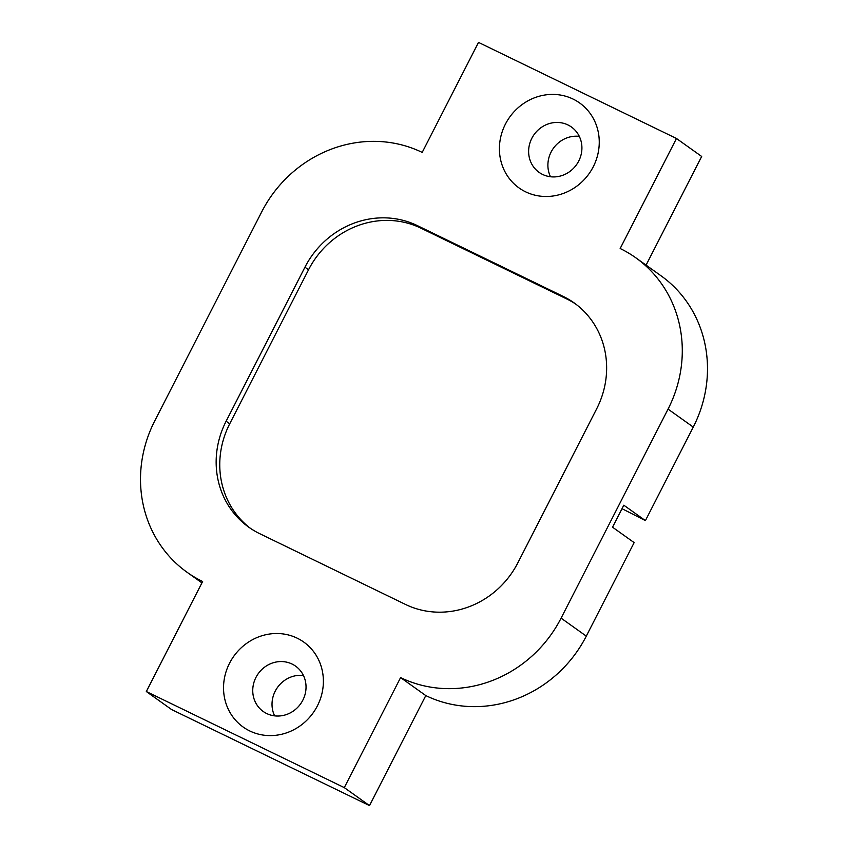 <?xml version="1.0" encoding="UTF-8"?>
<svg xmlns="http://www.w3.org/2000/svg" width="848" height="848" viewBox="0 0 848 848"><rect width="100%" height="100%" fill="white"/><g stroke="black" fill="none" stroke-linecap="round" stroke-linejoin="round"><path stroke-width="1.27" d="M622.019 508.673L645.413 520.608L693.261 427.085A123.787 115.614 125.5 0 0 660.963 275.748L635.756 257.76A123.787 115.614 125.5 0 1 668.054 409.107L561.09 618.15A123.787 115.614 125.5 0 1 400.595 677.594L344.288 787.622L146.322 691.533L171.529 709.511L369.495 805.6L425.802 695.583A123.787 115.614 125.5 0 0 586.297 636.127L634.145 542.614L612.542 527.202L623.799 505.196L645.413 520.608M146.322 691.533L202.63 581.505A123.787 115.614 125.5 0 1 187.037 572.252A123.787 115.614 125.5 0 1 154.739 420.915L261.703 211.873A123.787 115.614 125.5 0 1 422.198 152.417L478.505 42.4L676.471 138.489L701.678 156.467L646.07 265.127M579.311 136.369A27.846 26.012 -54.5 0 0 553.362 148.326A27.846 26.012 -54.5 0 0 550.5 176.755M303.436 675.485A27.846 26.012 -54.5 0 0 277.487 687.442A27.846 26.012 -54.5 0 0 274.625 715.86M266.728 713.55A27.846 26.012 125.5 0 1 263.219 711.472A27.846 26.012 125.5 0 1 258.216 673.694A27.846 26.012 125.5 0 1 295.57 666.125A27.846 26.012 125.5 0 1 301.771 702.08A27.846 26.012 125.5 0 1 266.728 713.55M249.725 730.934A52.173 48.728 125.5 0 1 247.287 642.911A52.173 48.728 125.5 0 1 323.364 679.842A52.173 48.728 125.5 0 1 249.725 730.934M542.603 174.444A27.846 26.012 125.5 0 1 539.095 172.367A27.846 26.012 125.5 0 1 534.092 134.588A27.846 26.012 125.5 0 1 571.446 127.02A27.846 26.012 125.5 0 1 577.647 162.975A27.846 26.012 125.5 0 1 542.603 174.444M525.601 191.828A52.173 48.728 125.5 0 1 523.163 103.806A52.173 48.728 125.5 0 1 599.239 140.726A52.173 48.728 125.5 0 1 525.601 191.828M575.845 304.167A86.644 80.931 -54.5 0 0 566.75 298.952L420.884 228.144A86.644 80.931 -54.5 0 0 308.545 269.759L229.723 423.788A86.644 80.931 -54.5 0 0 250.552 528.421M405.514 604.444A86.644 80.931 -54.5 0 0 517.852 562.828L596.674 408.8A86.644 80.931 -54.5 0 0 574.064 302.853A86.644 80.931 -54.5 0 0 563.157 296.387L417.28 225.579A86.644 80.931 -54.5 0 0 304.941 267.194L226.119 421.223A86.644 80.931 -54.5 0 0 248.729 527.159A86.644 80.931 -54.5 0 0 259.636 533.636L405.514 604.444M344.288 787.622L369.495 805.6M400.595 677.594L425.802 695.583M676.471 138.489L620.164 248.517A123.787 115.614 125.5 0 1 635.756 257.76M226.119 421.223L229.723 423.788M304.941 267.194L308.545 269.759M417.28 225.579L420.884 228.144M563.157 296.387L566.75 298.952M561.09 618.15L586.297 636.127M668.054 409.107L693.261 427.085M187.037 572.252L201.93 582.873"/></g></svg>
